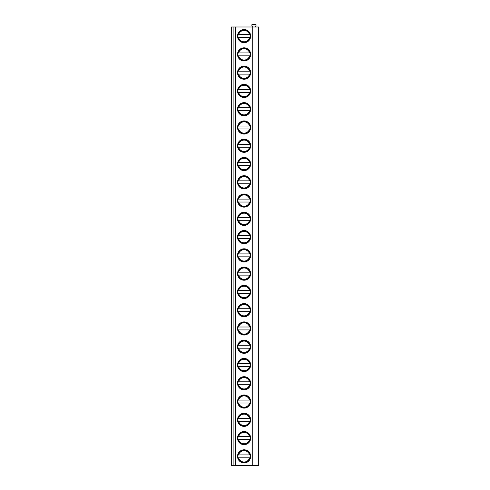 <?xml version="1.0" encoding="UTF-8"?>
<svg xmlns="http://www.w3.org/2000/svg" width="490" height="490" viewBox="0 0 490 490"><rect width="100%" height="100%" fill="white"/><g stroke="black" fill="none" stroke-linecap="round" stroke-linejoin="round"><path stroke-width="0.73" d="M258.702 26.987L231.298 26.987L231.298 465.5L258.702 465.5L258.702 26.987M252.491 26.987L251.848 25.321A0.545 0.545 0 0 1 252.319 24.5L255.584 24.5A0.545 0.545 0 0 1 256.056 25.321L255.413 26.987M233.124 26.987L233.124 465.5M235.378 26.987L235.378 465.5M252.742 26.987L252.742 465.5M237.509 36.119A6.578 6.578 0 0 1 244.087 29.541A6.578 6.578 0 0 1 250.666 36.119A6.578 6.578 0 0 1 244.087 42.697A6.578 6.578 0 0 1 237.509 36.119M237.509 54.39A6.578 6.578 0 0 1 244.087 47.812A6.578 6.578 0 0 1 250.666 54.39A6.578 6.578 0 0 1 244.087 60.968A6.578 6.578 0 0 1 237.509 54.39M237.509 72.661A6.578 6.578 0 0 1 244.087 66.089A6.578 6.578 0 0 1 250.666 72.661A6.578 6.578 0 0 1 244.087 79.239A6.578 6.578 0 0 1 237.509 72.661M237.509 90.938A6.578 6.578 0 0 1 244.087 84.36A6.578 6.578 0 0 1 250.666 90.938A6.578 6.578 0 0 1 244.087 97.51A6.578 6.578 0 0 1 237.509 90.938M237.509 109.209A6.578 6.578 0 0 1 244.087 102.631A6.578 6.578 0 0 1 250.666 109.209A6.578 6.578 0 0 1 244.087 115.787A6.578 6.578 0 0 1 237.509 109.209M237.509 127.48A6.578 6.578 0 0 1 244.087 120.901A6.578 6.578 0 0 1 250.666 127.48A6.578 6.578 0 0 1 244.087 134.058A6.578 6.578 0 0 1 237.509 127.48M237.509 145.751A6.578 6.578 0 0 1 244.087 139.172A6.578 6.578 0 0 1 250.666 145.751A6.578 6.578 0 0 1 244.087 152.329A6.578 6.578 0 0 1 237.509 145.751M237.509 164.021A6.578 6.578 0 0 1 244.087 157.443A6.578 6.578 0 0 1 250.666 164.021A6.578 6.578 0 0 1 244.087 170.6A6.578 6.578 0 0 1 237.509 164.021M237.509 182.292A6.578 6.578 0 0 1 244.087 175.714A6.578 6.578 0 0 1 250.666 182.292A6.578 6.578 0 0 1 244.087 188.871A6.578 6.578 0 0 1 237.509 182.292M237.509 200.563A6.578 6.578 0 0 1 244.087 193.985A6.578 6.578 0 0 1 250.666 200.563A6.578 6.578 0 0 1 244.087 207.141A6.578 6.578 0 0 1 237.509 200.563M237.509 218.834A6.578 6.578 0 0 1 244.087 212.256A6.578 6.578 0 0 1 250.666 218.834A6.578 6.578 0 0 1 244.087 225.412A6.578 6.578 0 0 1 237.509 218.834M237.509 237.105A6.578 6.578 0 0 1 244.087 230.527A6.578 6.578 0 0 1 250.666 237.105A6.578 6.578 0 0 1 244.087 243.683A6.578 6.578 0 0 1 237.509 237.105M237.509 255.376A6.578 6.578 0 0 1 244.087 248.798A6.578 6.578 0 0 1 250.666 255.376A6.578 6.578 0 0 1 244.087 261.954A6.578 6.578 0 0 1 237.509 255.376M237.509 273.647A6.578 6.578 0 0 1 244.087 267.075A6.578 6.578 0 0 1 250.666 273.647A6.578 6.578 0 0 1 244.087 280.225A6.578 6.578 0 0 1 237.509 273.647M237.509 291.924A6.578 6.578 0 0 1 244.087 285.345A6.578 6.578 0 0 1 250.666 291.924A6.578 6.578 0 0 1 244.087 298.502A6.578 6.578 0 0 1 237.509 291.924M237.509 310.195A6.578 6.578 0 0 1 244.087 303.616A6.578 6.578 0 0 1 250.666 310.195A6.578 6.578 0 0 1 244.087 316.773A6.578 6.578 0 0 1 237.509 310.195M237.509 328.465A6.578 6.578 0 0 1 244.087 321.887A6.578 6.578 0 0 1 250.666 328.465A6.578 6.578 0 0 1 244.087 335.044A6.578 6.578 0 0 1 237.509 328.465M237.509 346.736A6.578 6.578 0 0 1 244.087 340.158A6.578 6.578 0 0 1 250.666 346.736A6.578 6.578 0 0 1 244.087 353.315A6.578 6.578 0 0 1 237.509 346.736M237.509 365.007A6.578 6.578 0 0 1 244.087 358.429A6.578 6.578 0 0 1 250.666 365.007A6.578 6.578 0 0 1 244.087 371.585A6.578 6.578 0 0 1 237.509 365.007M237.509 383.278A6.578 6.578 0 0 1 244.087 376.7A6.578 6.578 0 0 1 250.666 383.278A6.578 6.578 0 0 1 244.087 389.856A6.578 6.578 0 0 1 237.509 383.278M237.509 401.549A6.578 6.578 0 0 1 244.087 394.971A6.578 6.578 0 0 1 250.666 401.549A6.578 6.578 0 0 1 244.087 408.127A6.578 6.578 0 0 1 237.509 401.549M237.509 419.82A6.578 6.578 0 0 1 244.087 413.241A6.578 6.578 0 0 1 250.666 419.82A6.578 6.578 0 0 1 244.087 426.398A6.578 6.578 0 0 1 237.509 419.82M237.509 438.091A6.578 6.578 0 0 1 244.087 431.512A6.578 6.578 0 0 1 250.666 438.091A6.578 6.578 0 0 1 244.087 444.669A6.578 6.578 0 0 1 237.509 438.091M237.509 456.362A6.578 6.578 0 0 1 244.087 449.789A6.578 6.578 0 0 1 250.666 456.362A6.578 6.578 0 0 1 244.087 462.94A6.578 6.578 0 0 1 237.509 456.362M237.969 36.119A6.119 6.119 0 0 0 244.087 42.244A6.119 6.119 0 0 0 250.206 36.119A6.119 6.119 0 0 0 244.087 30A6.119 6.119 0 0 0 237.969 36.119M238.146 37.583L250.029 37.583M250.31 37.583L249.557 37.583A5.666 5.666 0 0 1 238.612 37.583L237.858 37.583M238.612 34.661L249.557 34.661A5.666 5.666 0 0 0 238.612 34.661M237.969 54.39A6.119 6.119 0 0 0 244.087 60.515A6.119 6.119 0 0 0 250.206 54.39A6.119 6.119 0 0 0 244.087 48.271A6.119 6.119 0 0 0 237.969 54.39M238.146 55.854L250.029 55.854M238.612 52.932L249.557 52.932A5.666 5.666 0 0 0 238.612 52.932M250.31 55.854L249.557 55.854A5.666 5.666 0 0 1 238.612 55.854L237.858 55.854M237.969 72.661A6.119 6.119 0 0 0 244.087 78.786A6.119 6.119 0 0 0 250.206 72.661A6.119 6.119 0 0 0 244.087 66.542A6.119 6.119 0 0 0 237.969 72.661M238.146 74.125L250.029 74.125M238.612 71.203L249.557 71.203A5.666 5.666 0 0 0 238.612 71.203M250.31 74.125L249.557 74.125A5.666 5.666 0 0 1 238.612 74.125L237.858 74.125M237.969 90.938A6.119 6.119 0 0 0 244.087 97.057A6.119 6.119 0 0 0 250.206 90.938A6.119 6.119 0 0 0 244.087 84.813A6.119 6.119 0 0 0 237.969 90.938M238.146 92.396L250.029 92.396M238.612 89.474L249.557 89.474A5.666 5.666 0 0 0 238.612 89.474M250.31 92.396L249.557 92.396A5.666 5.666 0 0 1 238.612 92.396L237.858 92.396M237.969 109.209A6.119 6.119 0 0 0 244.087 115.328A6.119 6.119 0 0 0 250.206 109.209A6.119 6.119 0 0 0 244.087 103.084A6.119 6.119 0 0 0 237.969 109.209M238.146 110.667L250.029 110.667M238.612 107.745L249.557 107.745A5.666 5.666 0 0 0 238.612 107.745M250.31 110.667L249.557 110.667A5.666 5.666 0 0 1 238.612 110.667L237.858 110.667M237.969 127.48A6.119 6.119 0 0 0 244.087 133.599A6.119 6.119 0 0 0 250.206 127.48A6.119 6.119 0 0 0 244.087 121.355A6.119 6.119 0 0 0 237.969 127.48M238.146 128.937L250.029 128.937M238.612 126.016L249.557 126.016A5.666 5.666 0 0 0 238.612 126.016M250.31 128.937L249.557 128.937A5.666 5.666 0 0 1 238.612 128.937L237.858 128.937M237.969 145.751A6.119 6.119 0 0 0 244.087 151.869A6.119 6.119 0 0 0 250.206 145.751A6.119 6.119 0 0 0 244.087 139.632A6.119 6.119 0 0 0 237.969 145.751M238.146 147.208L250.029 147.208M238.612 144.287L249.557 144.287A5.666 5.666 0 0 0 238.612 144.287M250.31 147.208L249.557 147.208A5.666 5.666 0 0 1 238.612 147.208L237.858 147.208M237.969 164.021A6.119 6.119 0 0 0 244.087 170.14A6.119 6.119 0 0 0 250.206 164.021A6.119 6.119 0 0 0 244.087 157.903A6.119 6.119 0 0 0 237.969 164.021M238.146 165.485L250.029 165.485M238.612 162.558L249.557 162.558A5.666 5.666 0 0 0 238.612 162.558M250.31 165.485L249.557 165.485A5.666 5.666 0 0 1 238.612 165.485L237.858 165.485M237.969 182.292A6.119 6.119 0 0 0 244.087 188.411A6.119 6.119 0 0 0 250.206 182.292A6.119 6.119 0 0 0 244.087 176.173A6.119 6.119 0 0 0 237.969 182.292M238.146 183.756L250.029 183.756M238.612 180.828L249.557 180.828A5.666 5.666 0 0 0 238.612 180.828M250.31 183.756L249.557 183.756A5.666 5.666 0 0 1 238.612 183.756L237.858 183.756M237.969 200.563A6.119 6.119 0 0 0 244.087 206.682A6.119 6.119 0 0 0 250.206 200.563A6.119 6.119 0 0 0 244.087 194.444A6.119 6.119 0 0 0 237.969 200.563M238.146 202.027L250.029 202.027M238.612 199.099L249.557 199.099A5.666 5.666 0 0 0 238.612 199.099M250.31 202.027L249.557 202.027A5.666 5.666 0 0 1 238.612 202.027L237.858 202.027M237.969 218.834A6.119 6.119 0 0 0 244.087 224.953A6.119 6.119 0 0 0 250.206 218.834A6.119 6.119 0 0 0 244.087 212.715A6.119 6.119 0 0 0 237.969 218.834M238.146 220.298L250.029 220.298M238.612 217.376L249.557 217.376A5.666 5.666 0 0 0 238.612 217.376M250.31 220.298L249.557 220.298A5.666 5.666 0 0 1 238.612 220.298L237.858 220.298M237.969 237.105A6.119 6.119 0 0 0 244.087 243.23A6.119 6.119 0 0 0 250.206 237.105A6.119 6.119 0 0 0 244.087 230.986A6.119 6.119 0 0 0 237.969 237.105M238.146 238.569L250.029 238.569M238.612 235.647L249.557 235.647A5.666 5.666 0 0 0 238.612 235.647M250.31 238.569L249.557 238.569A5.666 5.666 0 0 1 238.612 238.569L237.858 238.569M237.969 255.376A6.119 6.119 0 0 0 244.087 261.501A6.119 6.119 0 0 0 250.206 255.376A6.119 6.119 0 0 0 244.087 249.257A6.119 6.119 0 0 0 237.969 255.376M238.146 256.84L250.029 256.84M238.612 253.918L249.557 253.918A5.666 5.666 0 0 0 238.612 253.918M250.31 256.84L249.557 256.84A5.666 5.666 0 0 1 238.612 256.84L237.858 256.84M237.969 273.647A6.119 6.119 0 0 0 244.087 279.772A6.119 6.119 0 0 0 250.206 273.647A6.119 6.119 0 0 0 244.087 267.528A6.119 6.119 0 0 0 237.969 273.647M238.146 275.111L250.029 275.111M238.612 272.189L249.557 272.189A5.666 5.666 0 0 0 238.612 272.189M250.31 275.111L249.557 275.111A5.666 5.666 0 0 1 238.612 275.111L237.858 275.111M237.969 291.924A6.119 6.119 0 0 0 244.087 298.043A6.119 6.119 0 0 0 250.206 291.924A6.119 6.119 0 0 0 244.087 285.799A6.119 6.119 0 0 0 237.969 291.924M238.146 293.381L250.029 293.381M238.612 290.46L249.557 290.46A5.666 5.666 0 0 0 238.612 290.46M250.31 293.381L249.557 293.381A5.666 5.666 0 0 1 238.612 293.381L237.858 293.381M237.969 310.195A6.119 6.119 0 0 0 244.087 316.313A6.119 6.119 0 0 0 250.206 310.195A6.119 6.119 0 0 0 244.087 304.07A6.119 6.119 0 0 0 237.969 310.195M238.146 311.652L250.029 311.652M238.612 308.731L249.557 308.731A5.666 5.666 0 0 0 238.612 308.731M250.31 311.652L249.557 311.652A5.666 5.666 0 0 1 238.612 311.652L237.858 311.652M237.969 328.465A6.119 6.119 0 0 0 244.087 334.584A6.119 6.119 0 0 0 250.206 328.465A6.119 6.119 0 0 0 244.087 322.346A6.119 6.119 0 0 0 237.969 328.465M238.146 329.923L250.029 329.923M238.612 327.002L249.557 327.002A5.666 5.666 0 0 0 238.612 327.002M250.31 329.923L249.557 329.923A5.666 5.666 0 0 1 238.612 329.923L237.858 329.923M237.969 346.736A6.119 6.119 0 0 0 244.087 352.855A6.119 6.119 0 0 0 250.206 346.736A6.119 6.119 0 0 0 244.087 340.617A6.119 6.119 0 0 0 237.969 346.736M238.146 348.2L250.029 348.2M238.612 345.272L249.557 345.272A5.666 5.666 0 0 0 238.612 345.272M250.31 348.2L249.557 348.2A5.666 5.666 0 0 1 238.612 348.2L237.858 348.2M237.969 365.007A6.119 6.119 0 0 0 244.087 371.126A6.119 6.119 0 0 0 250.206 365.007A6.119 6.119 0 0 0 244.087 358.888A6.119 6.119 0 0 0 237.969 365.007M238.146 366.471L250.029 366.471M238.612 363.543L249.557 363.543A5.666 5.666 0 0 0 238.612 363.543M250.31 366.471L249.557 366.471A5.666 5.666 0 0 1 238.612 366.471L237.858 366.471M237.969 383.278A6.119 6.119 0 0 0 244.087 389.397A6.119 6.119 0 0 0 250.206 383.278A6.119 6.119 0 0 0 244.087 377.159A6.119 6.119 0 0 0 237.969 383.278M238.146 384.742L250.029 384.742M238.612 381.814L249.557 381.814A5.666 5.666 0 0 0 238.612 381.814M250.31 384.742L249.557 384.742A5.666 5.666 0 0 1 238.612 384.742L237.858 384.742M237.969 401.549A6.119 6.119 0 0 0 244.087 407.668A6.119 6.119 0 0 0 250.206 401.549A6.119 6.119 0 0 0 244.087 395.43A6.119 6.119 0 0 0 237.969 401.549M238.146 403.013L250.029 403.013M238.612 400.091L249.557 400.091A5.666 5.666 0 0 0 238.612 400.091M250.31 403.013L249.557 403.013A5.666 5.666 0 0 1 238.612 403.013L237.858 403.013M237.969 419.82A6.119 6.119 0 0 0 244.087 425.945A6.119 6.119 0 0 0 250.206 419.82A6.119 6.119 0 0 0 244.087 413.701A6.119 6.119 0 0 0 237.969 419.82M238.146 421.284L250.029 421.284M238.612 418.362L249.557 418.362A5.666 5.666 0 0 0 238.612 418.362M250.31 421.284L249.557 421.284A5.666 5.666 0 0 1 238.612 421.284L237.858 421.284M237.969 438.091A6.119 6.119 0 0 0 244.087 444.216A6.119 6.119 0 0 0 250.206 438.091A6.119 6.119 0 0 0 244.087 431.972A6.119 6.119 0 0 0 237.969 438.091M238.146 439.555L250.029 439.555M238.612 436.633L249.557 436.633A5.666 5.666 0 0 0 238.612 436.633M250.31 439.555L249.557 439.555A5.666 5.666 0 0 1 238.612 439.555L237.858 439.555M237.969 456.362A6.119 6.119 0 0 0 244.087 462.487A6.119 6.119 0 0 0 250.206 456.362A6.119 6.119 0 0 0 244.087 450.243A6.119 6.119 0 0 0 237.969 456.362M238.146 457.825L250.029 457.825M238.612 454.904L249.557 454.904A5.666 5.666 0 0 0 238.612 454.904M250.31 457.825L249.557 457.825A5.666 5.666 0 0 1 238.612 457.825L237.858 457.825"/></g></svg>
